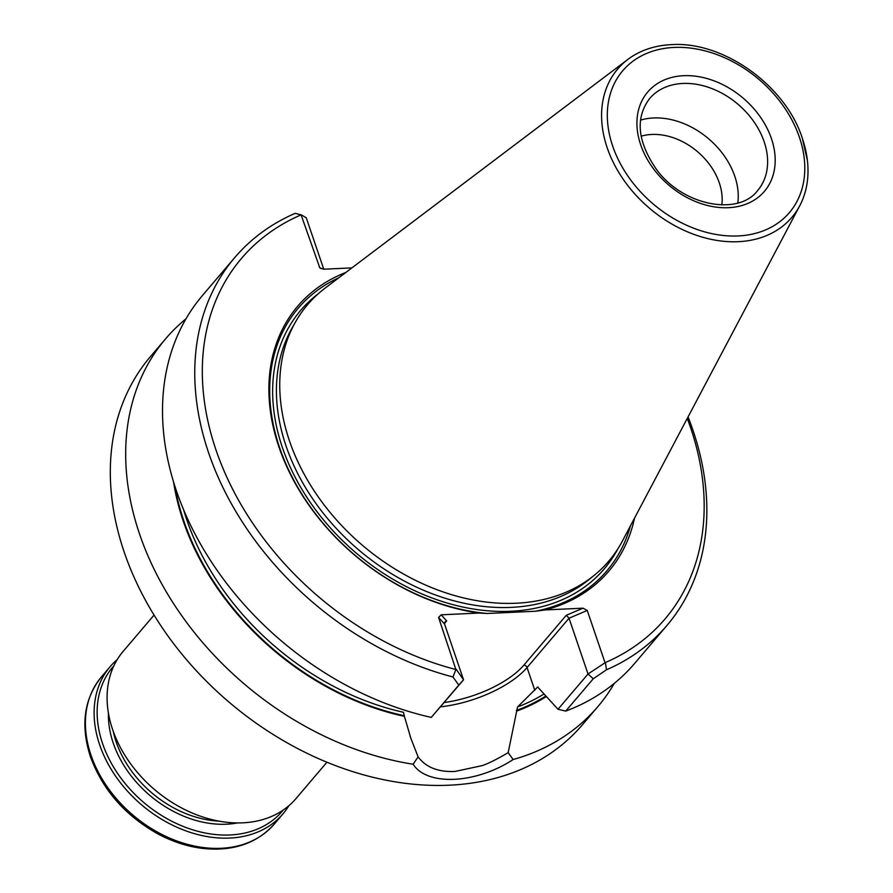 <?xml version="1.0" encoding="UTF-8"?>
<svg xmlns="http://www.w3.org/2000/svg" width="893" height="893" viewBox="0 0 893 893"><rect width="100%" height="100%" fill="white"/><g stroke="black" fill="none" stroke-linecap="round" stroke-linejoin="round"><path stroke-width="1.34" d="M154.065 615.065L123.067 651.488A113.511 84.757 40.4 0 0 154.567 789.602A113.511 84.757 40.4 0 0 295.94 798.643L326.938 762.22M288.852 805.743A113.511 84.757 -139.6 0 1 282.969 813.88A113.511 84.757 -139.6 0 1 184.516 830.367A113.511 84.757 -139.6 0 1 99.67 744.84A113.511 84.757 -139.6 0 1 110.096 666.725A113.511 84.757 -139.6 0 1 117.184 659.626M283.226 810.051A111.245 83.06 -139.6 0 1 186.67 827.766A111.245 83.06 -139.6 0 1 102.583 743.601A111.245 83.06 -139.6 0 1 113.824 665.865M721.823 204.944A58.893 43.969 40.4 0 0 719.289 182.819A58.893 43.969 40.4 0 0 641.096 136.227M737.819 202.968A70.949 52.977 40.4 0 0 734.783 176.234A70.949 52.977 40.4 0 0 640.493 120.131M607.184 147.747A114.393 85.404 -139.6 0 1 627.924 59.385A114.393 85.404 -139.6 0 1 671.223 44.65C723.419 40.944 785.628 85.549 802.36 138.359L807.417 160.573A114.393 85.404 -139.6 0 1 799.793 205.669A114.393 85.404 -139.6 0 1 701.15 236.79A114.393 85.404 -139.6 0 1 607.184 147.747M802.405 138.594A114.393 85.404 -139.6 0 1 807.417 160.573M799.793 205.669L622.454 540.946A197.788 147.68 -139.6 0 1 451.891 594.76A197.788 147.68 -139.6 0 1 289.432 440.785A197.788 147.68 -139.6 0 1 325.286 287.993L627.924 59.385M605.398 662.528L588.018 673.992L558.002 709.265L565.727 711.107L593.253 678.769L606.47 669.795L605.398 662.528A278.114 207.645 40.4 0 0 687.264 418.415M606.47 669.795A283.784 211.887 40.4 0 0 666.904 625.513A283.784 211.887 40.4 0 0 688.056 416.919M431.274 717.403A283.784 211.887 40.4 0 1 197.275 538.222A283.784 211.887 40.4 0 1 202.465 295.505L234.703 257.63A283.784 211.887 40.4 0 1 295.136 213.349L301.097 214.867A278.114 207.645 40.4 0 0 215.939 449.815A278.114 207.645 40.4 0 0 455.888 669.527L452.974 676.983L458.79 685.076L463.545 679.83L431.274 717.403L458.79 685.076M234.703 257.63A283.784 211.887 40.4 0 0 226.911 495.436A283.784 211.887 40.4 0 0 452.974 676.983M456.245 669.337L463.545 679.819L444.558 624.051L445.015 621.874L446.656 620.892L441.164 614.819L438.575 617.431L455.888 669.527M582.995 608.178L566.285 615.288L569.031 618.213L587.248 610.466L582.995 608.178L545.065 609.952A204.33 152.558 40.4 0 0 634.521 518.13M593.253 678.769L588.007 673.992M565.727 711.107A283.784 211.887 40.4 0 0 634.666 663.387L666.904 625.513M604.929 662.383L587.248 610.466M545.065 609.952L535.499 611.236A202.622 151.285 40.4 0 0 630.436 525.854M338.905 277.712A202.622 151.285 40.4 0 0 286.396 464.996A202.622 151.285 40.4 0 0 487.198 613.491L479.094 613.045L441.164 614.819M535.499 611.236L487.198 613.491M345.881 272.443A204.33 152.558 40.4 0 0 282.121 455.687A204.33 152.558 40.4 0 0 479.094 613.045M301.097 214.867L319.783 267.8L323.512 269.217L351.909 267.889M323.757 269.206L306.254 217.78L301.577 215.012M588.018 673.992L569.031 618.213L527.06 667.529A2.835 2.121 40.4 0 0 523.8 665.196A70.1 29.089 161.2 0 1 444.223 702.534M558.002 709.265L537.72 687.052M173.566 481.986A244.213 182.339 40.4 0 0 404.406 716.342L410.847 738.254L418.103 756.873C425.983 767.411 438.34 772.255 455.173 771.429L481.986 765.658C487.69 763.872 496.419 759.541 508.173 752.654L517.538 706.955L537.385 687.286A241.222 180.107 -139.6 0 0 538.021 687.03M404.406 716.342L403.502 712.301A241.222 180.107 40.4 0 1 183.578 509.68M516.667 711.085A244.213 182.339 40.4 0 0 546.315 696.54M185.99 318.812A283.784 211.887 40.4 0 0 165.629 338.782A283.784 211.887 40.4 0 0 165.305 590.161A283.784 211.887 40.4 0 0 413.135 764.218C427.066 786.298 475.947 783.931 513.151 759.53L508.162 752.654M418.103 756.873L413.135 764.218M513.151 759.53A283.784 211.887 40.4 0 0 597.83 706.664A283.784 211.887 40.4 0 0 614.295 683.368M165.629 338.782L150.27 356.82A283.784 211.887 40.4 0 0 229.032 702.121A283.784 211.887 40.4 0 0 582.482 724.703L597.83 706.664M282.969 813.88L274.263 824.105A113.511 84.757 -139.6 0 1 175.809 840.592A113.511 84.757 -139.6 0 1 90.963 755.065A113.511 84.757 -139.6 0 1 101.378 676.961L110.096 666.725M237.404 822.933A98.755 73.739 -139.6 0 1 113.244 743.099A98.755 73.739 -139.6 0 1 108.433 713.161M218.707 821.091A96.489 72.043 -139.6 0 1 116.157 741.86A96.489 72.043 -139.6 0 1 113.244 731.322M764.151 141.73A70.949 52.977 40.4 0 0 711.118 88.273A70.949 52.977 40.4 0 0 649.579 98.576C635.135 117.988 637.379 141.54 656.333 169.235C682.832 206.049 738.69 216.206 757.632 190.555A70.949 52.977 40.4 0 0 764.151 141.73M771.44 138.627A76.619 57.208 40.4 0 0 653.91 86.074A76.619 57.208 40.4 0 0 692.823 200.378A76.619 57.208 40.4 0 0 771.44 138.627M799.436 137.321A109.426 81.698 40.4 0 0 631.585 62.253A109.426 81.698 40.4 0 0 687.152 225.494A109.426 81.698 40.4 0 0 799.436 137.321M294.177 324.382A196.527 146.731 40.4 0 0 358.629 549.854A196.527 146.731 40.4 0 0 591.501 577.47M318.399 293.641A199.362 148.852 40.4 0 0 356.039 552.912A199.362 148.852 40.4 0 0 617.989 548.648M438.575 617.431L444.558 624.051M320.699 268.536L319.248 266.929M444.446 623.493L446.656 620.892M566.285 615.288L523.8 665.196M440.562 706.821A72.936 30.273 161.2 0 0 527.06 667.529L534.807 690.311M516.444 710.437A243.488 181.804 40.4 0 0 545.824 696.015M517.538 706.955A241.222 180.107 40.4 0 0 543.993 694.006M174.894 486.205A243.488 181.804 40.4 0 0 404.183 715.695M274.263 824.105C256.626 843.662 232.548 851.743 202.03 848.35C187.017 846.419 172.282 841.586 157.815 833.85C124.998 815.432 102.528 789.702 90.427 756.672C80.359 725.373 84.009 698.795 101.378 676.961M410.858 738.254L410.066 735.91"/></g></svg>
